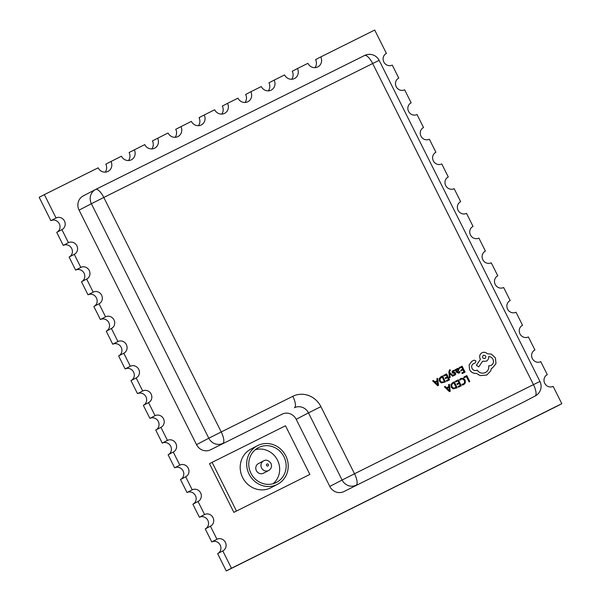 <?xml version="1.0" encoding="UTF-8"?>
<svg xmlns="http://www.w3.org/2000/svg" width="601" height="601" viewBox="0 0 601 601"><rect width="100%" height="100%" fill="white"/><g stroke="black" fill="none" stroke-linecap="round" stroke-linejoin="round"><path stroke-width="0.9" d="M258.535 463.521A5.439 5.124 62.5 0 0 256.409 470.718A5.439 5.124 62.5 0 0 263.486 473.212A5.439 5.124 62.5 0 0 263.569 473.175M258.678 447.497A19.585 18.451 62.5 0 0 258.392 447.647A19.585 18.451 62.5 0 0 251.008 473.393A19.585 18.451 62.5 0 0 276.22 482.528A19.585 18.451 62.5 0 0 276.505 482.385A19.585 18.451 62.5 0 0 283.89 456.632A19.585 18.451 62.5 0 0 258.678 447.497M277.189 484.474A21.764 20.502 62.5 0 0 277.512 484.308A21.764 20.502 62.5 0 0 285.715 455.701A21.764 20.502 62.5 0 0 257.701 445.551A21.764 20.502 62.5 0 0 257.386 445.717A21.764 20.502 62.5 0 0 249.182 474.324A21.764 20.502 62.5 0 0 277.189 484.474M257.386 445.717L250.91 449.09A21.764 20.502 62.5 0 0 242.706 477.705A21.764 20.502 62.5 0 0 270.72 487.847A21.764 20.502 62.5 0 0 271.036 487.689L277.512 484.308M198.42 125.699A7.618 7.174 62.5 0 0 199.036 117.683L204.212 114.986A7.618 7.174 62.5 0 1 201.312 124.94A7.618 7.174 62.5 0 1 201.2 124.993A7.618 7.174 62.5 0 1 191.366 121.379L175.732 129.298A7.618 7.174 62.5 0 1 175.116 137.313M151.805 148.928A7.618 7.174 62.5 0 0 152.421 140.904L168.062 132.994A7.618 7.174 62.5 0 0 177.896 136.607A7.618 7.174 62.5 0 0 178.009 136.547A7.618 7.174 62.5 0 0 180.909 126.593M128.501 160.535A7.618 7.174 62.5 0 0 129.117 152.519L144.751 144.601A7.618 7.174 62.5 0 0 154.585 148.214A7.618 7.174 62.5 0 0 154.697 148.162A7.618 7.174 62.5 0 0 157.597 138.207M105.19 172.149A7.618 7.174 62.5 0 0 105.806 164.126L121.447 156.215A7.618 7.174 62.5 0 0 131.281 159.828A7.618 7.174 62.5 0 0 131.394 159.768A7.618 7.174 62.5 0 0 134.293 149.814M56.922 232.241A6.528 6.153 62.5 0 0 59.259 223.662A6.528 6.153 62.5 0 0 50.882 220.665L56.058 217.968L44.369 194.611L98.136 167.829A7.618 7.174 62.5 0 0 107.97 171.435A7.618 7.174 62.5 0 0 108.082 171.383A7.618 7.174 62.5 0 0 110.982 161.429M221.731 114.092A7.618 7.174 62.5 0 0 222.347 106.076L227.524 103.372A7.618 7.174 62.5 0 1 224.624 113.326A7.618 7.174 62.5 0 1 224.511 113.386A7.618 7.174 62.5 0 1 214.677 109.773L204.212 114.986M245.035 102.478A7.618 7.174 62.5 0 0 245.651 94.462L250.827 91.758A7.618 7.174 62.5 0 1 247.928 101.712A7.618 7.174 62.5 0 1 247.815 101.772A7.618 7.174 62.5 0 1 237.981 98.158L227.524 103.372M268.346 90.871A7.618 7.174 62.5 0 0 268.963 82.848L274.139 80.151A7.618 7.174 62.5 0 1 271.239 90.105A7.618 7.174 62.5 0 1 271.126 90.165A7.618 7.174 62.5 0 1 261.292 86.552L250.827 91.758M291.65 79.257A7.618 7.174 62.5 0 0 292.266 71.241L297.442 68.537A7.618 7.174 62.5 0 1 294.543 78.491A7.618 7.174 62.5 0 1 294.43 78.551A7.618 7.174 62.5 0 1 284.596 74.937L274.139 80.151M314.962 67.65A7.618 7.174 62.5 0 0 315.578 59.627L320.754 56.93A7.618 7.174 62.5 0 1 317.854 66.884A7.618 7.174 62.5 0 1 317.741 66.936A7.618 7.174 62.5 0 1 307.907 63.33L297.442 68.537M217.81 553.529A6.528 6.153 62.5 0 0 220.146 544.949A6.528 6.153 62.5 0 0 211.77 541.952L216.946 539.255A6.528 6.153 62.5 0 1 225.352 542.297A6.528 6.153 62.5 0 1 222.888 550.884A6.528 6.153 62.5 0 1 222.798 550.929L217.615 553.634L226.292 570.95L556.631 406.389L561.815 403.684L553.138 386.368A6.528 6.153 62.5 0 1 544.739 383.325A6.528 6.153 62.5 0 1 547.195 374.739A6.528 6.153 62.5 0 1 547.293 374.693L540.765 361.652A6.528 6.153 62.5 0 1 532.358 358.609A6.528 6.153 62.5 0 1 534.822 350.022A6.528 6.153 62.5 0 1 534.92 349.977L528.384 336.936A6.528 6.153 62.5 0 1 519.985 333.893A6.528 6.153 62.5 0 1 522.442 325.314A6.528 6.153 62.5 0 1 522.539 325.261L516.011 312.219A6.528 6.153 62.5 0 1 507.605 309.177A6.528 6.153 62.5 0 1 510.069 300.598A6.528 6.153 62.5 0 1 510.166 300.545L503.638 287.511A6.528 6.153 62.5 0 1 495.232 284.461A6.528 6.153 62.5 0 1 497.696 275.882A6.528 6.153 62.5 0 1 497.786 275.829L491.257 262.795A6.528 6.153 62.5 0 1 482.858 259.752A6.528 6.153 62.5 0 1 485.315 251.165A6.528 6.153 62.5 0 1 485.413 251.12L478.884 238.079A6.528 6.153 62.5 0 1 470.478 235.036A6.528 6.153 62.5 0 1 472.942 226.449A6.528 6.153 62.5 0 1 473.04 226.404L466.504 213.363A6.528 6.153 62.5 0 1 458.105 210.32A6.528 6.153 62.5 0 1 460.561 201.741A6.528 6.153 62.5 0 1 460.659 201.688L454.131 188.654A6.528 6.153 62.5 0 1 445.724 185.604A6.528 6.153 62.5 0 1 448.188 177.025A6.528 6.153 62.5 0 1 448.286 176.972L441.758 163.938A6.528 6.153 62.5 0 1 433.351 160.895A6.528 6.153 62.5 0 1 435.815 152.308A6.528 6.153 62.5 0 1 435.905 152.263L429.377 139.222A6.528 6.153 62.5 0 1 420.978 136.179A6.528 6.153 62.5 0 1 423.435 127.592A6.528 6.153 62.5 0 1 423.532 127.547L417.004 114.506A6.528 6.153 62.5 0 1 408.597 111.463A6.528 6.153 62.5 0 1 411.061 102.884A6.528 6.153 62.5 0 1 411.159 102.831L404.623 89.789A6.528 6.153 62.5 0 1 396.224 86.747A6.528 6.153 62.5 0 1 398.681 78.168A6.528 6.153 62.5 0 1 398.779 78.115L392.25 65.081A6.528 6.153 62.5 0 1 383.844 62.031A6.528 6.153 62.5 0 1 386.308 53.451A6.528 6.153 62.5 0 1 386.405 53.399L374.708 30.05L320.754 56.93M216.946 539.255L210.418 526.213L205.241 528.918L211.77 541.952M198.045 501.504L192.868 504.201L199.397 517.243L204.573 514.539L198.045 501.504A6.528 6.153 62.5 0 0 198.142 501.452A6.528 6.153 62.5 0 0 200.599 492.873A6.528 6.153 62.5 0 0 192.2 489.823L187.016 492.527A6.528 6.153 62.5 0 1 195.393 495.517A6.528 6.153 62.5 0 1 193.056 504.104M192.2 489.823L185.671 476.788L180.488 479.485L187.016 492.527M173.291 452.072L168.115 454.769L174.643 467.811L179.819 465.114L173.291 452.072A6.528 6.153 62.5 0 0 173.388 452.02A6.528 6.153 62.5 0 0 175.845 443.44A6.528 6.153 62.5 0 0 167.446 440.398L162.262 443.095A6.528 6.153 62.5 0 1 170.646 446.092A6.528 6.153 62.5 0 1 168.303 454.672M167.446 440.398L160.918 427.356L155.734 430.061L162.262 443.095M148.537 402.64L143.361 405.344L149.889 418.379L155.066 415.682L148.537 402.64A6.528 6.153 62.5 0 0 148.635 402.595A6.528 6.153 62.5 0 0 151.099 394.008A6.528 6.153 62.5 0 0 142.692 390.966L137.516 393.67L130.988 380.628L136.164 377.931L142.692 390.966M123.791 353.215L118.607 355.912L125.136 368.954L130.319 366.249L123.791 353.215A6.528 6.153 62.5 0 0 123.881 353.163A6.528 6.153 62.5 0 0 126.345 344.583A6.528 6.153 62.5 0 0 117.939 341.541L112.763 344.238A6.528 6.153 62.5 0 1 121.139 347.235A6.528 6.153 62.5 0 1 118.803 355.815M117.939 341.541L111.41 328.499L106.234 331.204L112.763 344.238M99.037 303.783L93.854 306.487L100.39 319.522L105.566 316.825L99.037 303.783A6.528 6.153 62.5 0 0 99.127 303.738A6.528 6.153 62.5 0 0 101.592 295.151A6.528 6.153 62.5 0 0 93.185 292.109L88.009 294.813A6.528 6.153 62.5 0 1 96.385 297.803A6.528 6.153 62.5 0 1 94.049 306.39M93.185 292.109L86.657 279.067L81.481 281.771L88.009 294.813M74.284 254.358L69.107 257.055L75.636 270.097L80.812 267.392L74.284 254.358A6.528 6.153 62.5 0 0 74.381 254.306A6.528 6.153 62.5 0 0 76.838 245.726A6.528 6.153 62.5 0 0 68.439 242.676L63.255 245.381A6.528 6.153 62.5 0 1 71.632 248.378A6.528 6.153 62.5 0 1 69.295 256.958M68.439 242.676L61.911 229.642L56.727 232.339L63.255 245.381M44.369 194.611L39.185 197.316L50.882 220.665M143.549 405.247A6.528 6.153 62.5 0 0 145.893 396.66A6.528 6.153 62.5 0 0 137.516 393.67M131.176 380.531A6.528 6.153 62.5 0 0 133.512 371.944A6.528 6.153 62.5 0 0 125.136 368.954M106.422 331.098A6.528 6.153 62.5 0 0 108.766 322.519A6.528 6.153 62.5 0 0 100.39 319.522M81.668 281.674A6.528 6.153 62.5 0 0 84.012 273.087A6.528 6.153 62.5 0 0 75.636 270.097M155.929 429.955A6.528 6.153 62.5 0 0 158.266 421.376A6.528 6.153 62.5 0 0 149.889 418.379M180.683 479.388A6.528 6.153 62.5 0 0 183.02 470.808A6.528 6.153 62.5 0 0 174.643 467.811M205.429 528.82A6.528 6.153 62.5 0 0 207.773 520.233A6.528 6.153 62.5 0 0 199.397 517.243M222.798 550.929L231.468 568.253L561.815 403.684M296.188 419.303L329.806 486.434L342.104 480.026L308.486 412.887L296.188 419.303A10.886 10.255 62.5 0 0 282.132 414.142L210.56 449.796L282.132 414.142M210.56 449.796A10.886 10.255 -117.5 0 1 196.512 444.635L208.81 438.227L91.382 203.731L79.084 210.14L196.512 444.635M79.084 210.14A10.886 10.255 -117.5 0 1 83.231 195.918L95.529 189.51A10.886 10.255 62.5 0 0 91.382 203.731L103.8 197.466L221.228 431.961L292.8 396.307A10.886 3.651 63.5 0 1 294.437 407.726A10.886 10.255 -117.5 0 1 308.486 412.887L320.896 406.629A21.764 20.502 62.5 0 0 292.8 396.307M320.896 406.629L354.515 473.761L533.455 384.625A10.886 3.651 -116.5 0 1 535.085 396.044A10.886 10.255 62.5 0 0 535.251 395.961L522.945 402.377A10.886 10.255 -117.5 0 1 522.787 402.46L343.855 491.595L522.787 402.46M343.855 491.595A10.886 10.255 -117.5 0 1 329.806 486.434M233.857 512.352L309.861 474.429L285.498 425.778L212.085 462.349L209.501 463.702L233.857 512.352L309.861 474.429M61.911 229.642A6.528 6.153 62.5 0 0 62.001 229.59A6.528 6.153 62.5 0 0 64.465 221.01A6.528 6.153 62.5 0 0 56.058 217.968M86.657 279.067A6.528 6.153 62.5 0 0 86.754 279.022A6.528 6.153 62.5 0 0 89.218 270.442A6.528 6.153 62.5 0 0 80.812 267.392M111.41 328.499A6.528 6.153 62.5 0 0 111.508 328.454A6.528 6.153 62.5 0 0 113.965 319.867A6.528 6.153 62.5 0 0 105.566 316.825M136.164 377.931A6.528 6.153 62.5 0 0 136.262 377.879A6.528 6.153 62.5 0 0 138.718 369.299A6.528 6.153 62.5 0 0 130.319 366.249M160.918 427.356A6.528 6.153 62.5 0 0 161.008 427.311A6.528 6.153 62.5 0 0 163.472 418.724A6.528 6.153 62.5 0 0 155.066 415.682M185.671 476.788A6.528 6.153 62.5 0 0 185.762 476.736A6.528 6.153 62.5 0 0 188.226 468.156A6.528 6.153 62.5 0 0 179.819 465.114M210.418 526.213A6.528 6.153 62.5 0 0 210.515 526.168A6.528 6.153 62.5 0 0 212.979 517.581A6.528 6.153 62.5 0 0 204.573 514.539M231.468 568.253L226.292 570.95M212.085 462.349L236.448 511M255.335 449.676A19.585 18.451 -117.5 0 1 277.331 459.855A19.585 18.451 -117.5 0 1 273.087 483.73M463.874 377.06L464.205 377.744L466.436 376.632L469.065 381.89L469.787 381.53L466.827 375.587L463.874 377.06L464.212 377.736L466.436 376.624L469.073 381.89L469.794 381.53M460.952 378.39L459.57 379.509L459.938 380.245L461.185 379.126L462.935 379.036L464.333 380.456L464.641 382.536L463.446 383.949L461.951 384.257L462.342 385.061L463.799 384.64L465.422 382.739L465.069 380.035L463.281 378.247L460.854 378.442M460.944 378.397L459.57 379.516M459.938 380.245L459.57 379.509M461.185 379.126L462.935 379.036L464.333 380.456L464.633 382.536L463.491 383.926M461.951 384.257L462.342 385.061L463.792 384.64M456.94 383.851L457.286 384.535L459.284 383.536L460.238 385.436L458.075 386.511L458.413 387.202L461.298 385.759L458.33 379.824L455.31 381.327L455.648 382.003L457.939 380.861L458.939 382.86L456.94 383.851L457.278 384.535L459.277 383.536L460.231 385.436M455.318 381.319L455.648 382.003M455.656 381.996L457.939 380.861M457.947 380.861L458.946 382.86M458.075 386.511L458.413 387.202L461.298 385.759M450.96 384.527L452.711 382.619L450.96 384.527L451.223 387.164L453.124 388.847L457.233 387.788L454.258 381.845L452.636 382.657M456.167 387.465L453.875 382.89L452.996 383.325L453.868 382.89L456.159 387.465L453.424 388.133L451.975 386.766L451.712 384.738L453.056 383.295M450.953 384.535L451.223 387.164L453.116 388.855L457.233 387.788M444.357 386.781L449.458 391.657L450.232 391.274L449.39 384.272L448.594 384.67L448.864 386.563L446.535 387.728L445.153 386.383L444.357 386.781L449.45 391.664L450.224 391.274M449.473 390.703L448.97 387.352L447.099 388.284L449.473 390.703L448.977 387.352L447.099 388.284M448.594 384.67L448.864 386.571M459.096 367.669L459.427 368.353L461.718 367.211L462.717 369.209L460.712 370.208L461.057 370.885L463.055 369.893L464.01 371.794L461.853 372.86L462.192 373.552L465.076 372.109L462.109 366.174L459.096 367.669L459.434 368.353L461.726 367.211L462.725 369.209M460.719 370.201L461.057 370.885M461.065 370.885L463.063 369.885L464.017 371.786M461.853 372.86L462.199 373.544L465.076 372.109M455.212 369.607L456.572 372.342L458.826 373.229L460.005 372.147L459.645 371.426L458.593 372.59L457.263 371.951L458.36 371.185L458.991 369.142L458.195 368.413L457.106 368.541L456.257 369.908L455.911 369.262L455.212 369.607L456.58 372.335L458.886 373.198M458.631 372.567L459.637 371.426M456.257 369.908L457.068 368.556M458.398 370.186L457.864 369.164L457.203 369.254L458.308 369.562L457.842 370.787L458.39 370.193M456.978 371.388L457.849 370.787L456.978 371.388L456.775 370.982L456.64 369.968L457.226 369.239M452.726 373.161L452.125 371.441L453.116 370.524L452.132 371.441L452.14 372.582L455.115 373.604L454.641 374.558L453.47 374.761L453.823 375.482L455.813 374.31L455.273 372.605L452.823 372.147L453.364 371.163L454.724 370.997L454.333 370.231L453.064 370.554M453.357 371.163L454.717 371.005M452.718 373.168L454.762 373.289L455.107 374.13L454.641 374.558M455.107 374.13L454.634 374.558M453.47 374.761L453.823 375.482L454.867 375.197M449.578 369.923L448.842 371.981L449.473 377.766L450.209 377.398L449.631 373.266L452.53 376.241L453.312 375.85L449.631 372.402L449.556 371.478L450.412 370.404L450.081 369.743L449.601 369.908L448.849 371.974L449.473 377.766L450.209 377.398M449.631 373.266L452.53 376.241M452.538 376.241L453.319 375.85M449.976 370.516L450.404 370.411M445.213 377.931L445.559 378.607L447.557 377.608L448.511 379.509L446.34 380.591L446.686 381.274L449.571 379.84L446.603 373.897L443.583 375.4L443.921 376.076L446.212 374.934L447.212 376.932L445.206 377.931L445.551 378.615L447.55 377.616L448.504 379.516M443.591 375.4L443.929 376.076L446.22 374.934L447.219 376.932M446.348 380.591L446.686 381.274L449.571 379.84M439.496 381.237L439.226 378.607L440.984 376.692L439.233 378.607L439.496 381.237L441.397 382.927L445.506 381.86L442.531 375.925L440.916 376.729M444.44 381.537L442.148 376.962L439.985 378.81L440.248 380.839L441.697 382.206L444.44 381.537L442.141 376.962L441.329 377.368M439.496 381.244L441.389 382.927L445.499 381.86M432.63 380.861L437.731 385.737L438.505 385.346L437.663 378.352L436.867 378.75L437.137 380.636L434.808 381.8L433.426 380.463L432.622 380.861L437.723 385.737L438.497 385.354M437.25 381.425L435.372 382.356L437.746 384.775L437.25 381.425L435.372 382.364M436.867 378.75L437.137 380.643M437.753 384.775L437.243 381.425M469.644 369.78C471.207 372.41 473.445 373.597 476.353 373.341L480.169 375.61L486.825 375.032L480.161 375.61L476.345 373.349C473.438 373.597 471.199 372.41 469.636 369.78L469.103 365.032L469.636 369.78M486.675 375.107L490.634 371.08L491.46 368.353L492.527 367.925L491.453 368.353M492.407 367.985L495.975 363.673L495.442 357.926L491.46 354.162L487.261 353.719C485.721 352.239 483.978 351.908 482.047 352.734L481.972 352.772M478.734 366.88L476.375 365.265L480.387 359.36L480.169 358.94C479.117 356.258 479.741 354.192 482.04 352.734C479.748 354.184 479.125 356.258 480.176 358.94L480.387 359.36L476.383 365.258L478.734 366.88L482.588 361.269L486.359 361.186L482.58 361.276M486.284 361.224L486.292 361.216C488.057 360.179 488.838 358.632 488.643 356.566C490.514 356.588 491.964 357.49 492.97 359.263C494.03 361.945 493.406 364.011 491.107 365.468L488.681 365.881C489.049 368.864 487.944 371.102 485.375 372.59C482.1 373.875 479.365 373.041 477.156 370.096L476.841 370.254C474.858 371.005 473.272 370.419 472.085 368.503C471.274 366.535 471.68 364.965 473.303 363.785L475.376 362.809L475.932 360.893L474.129 360.157L471.777 361.329L469.103 365.04L471.777 361.329M491.175 365.431L491.107 365.468C493.398 364.018 494.022 361.952 492.97 359.263L492.97 359.263C491.956 357.49 490.514 356.596 488.636 356.573M485.473 372.545L485.375 372.59C487.937 371.102 489.041 368.871 488.673 365.889L488.673 365.889M483.347 355.251L483.354 355.244C481.904 357.355 482.453 358.451 484.999 358.542C486.449 356.446 485.901 355.349 483.354 355.244L483.347 355.251C485.893 355.356 486.442 356.453 484.992 358.542L485.03 358.527M473.303 363.785L475.376 362.809M263.726 460.817C266.033 459.464 268.429 460.261 270.916 463.198C272.17 466.278 271.419 468.712 268.67 470.515A5.439 5.124 -117.5 0 1 261.585 468.014A5.439 5.124 -117.5 0 1 263.719 460.824L258.46 463.566M267.933 465.985A1.089 1.022 62.5 0 0 268.362 464.558A1.089 1.022 62.5 0 0 266.957 464.04A1.089 1.022 62.5 0 0 266.528 465.474A1.089 1.022 62.5 0 0 267.933 465.985M379.156 60.348L539.946 381.44L533.455 384.625L372.658 63.533L103.8 197.466A10.886 3.651 -116.5 0 0 95.709 189.413A10.886 3.651 -116.5 0 0 95.687 189.428A10.886 10.255 62.5 0 0 95.529 189.51A10.886 10.886 0 0 1 95.709 189.413L364.574 55.48A10.886 3.651 63.5 0 1 372.658 63.533L379.156 60.348A10.886 10.886 0 0 0 364.574 55.48A10.886 3.651 63.5 0 0 364.552 55.487L95.732 189.405M208.81 438.227A10.886 10.255 62.5 0 0 222.858 443.38A10.886 3.651 63.5 0 0 221.228 431.961L208.81 438.227M356.153 485.18A10.886 3.651 -116.5 0 0 354.515 473.761L342.104 480.026A10.886 10.255 62.5 0 0 356.153 485.18M268.67 470.515L263.486 473.212M535.251 395.961A10.886 10.886 0 0 0 539.946 381.44"/></g></svg>
